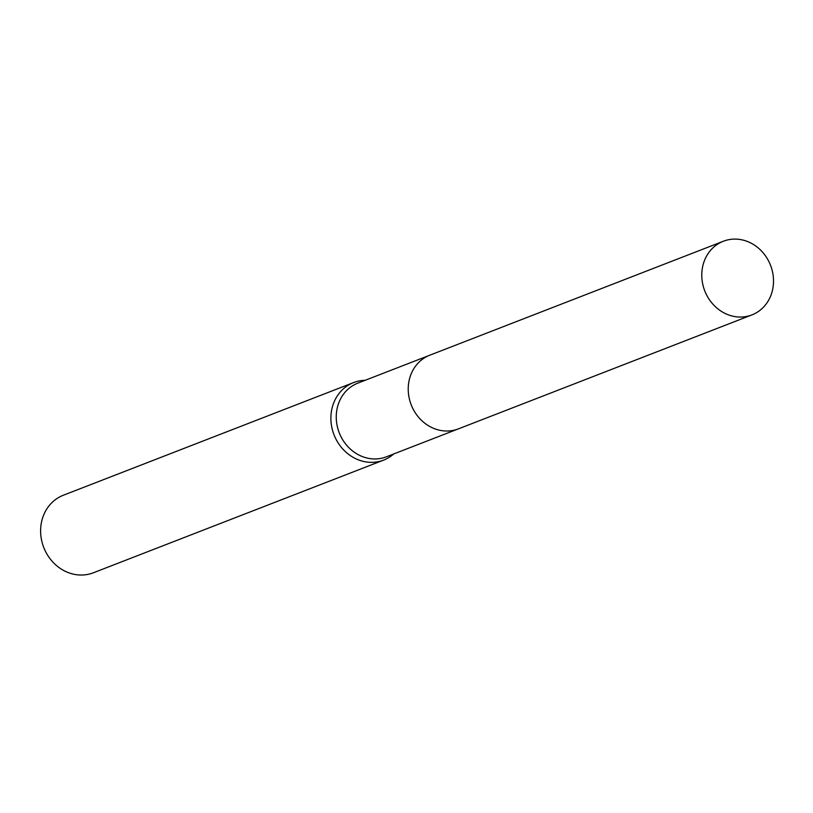 <?xml version="1.0" encoding="UTF-8"?>
<svg xmlns="http://www.w3.org/2000/svg" width="813" height="813" viewBox="0 0 813 813"><rect width="100%" height="100%" fill="white"/><g stroke="black" fill="none" stroke-linecap="round" stroke-linejoin="round"><path stroke-width="1.22" d="M428.939 355.545L357.822 383.147A39.502 35.284 68.8 0 0 336.287 418.766A39.502 35.284 68.8 0 0 360.85 455.941A39.502 35.284 68.8 0 0 386.419 456.794L457.536 429.193M365.159 380.301A41.575 37.144 68.8 0 0 353.594 382.567A41.575 37.144 68.8 0 0 330.921 420.057A41.575 37.144 68.8 0 0 356.775 459.182A41.575 37.144 68.8 0 0 383.685 460.087A41.575 37.144 68.8 0 0 393.746 453.949M353.594 382.567L63.323 495.249A41.575 37.144 68.8 0 0 40.65 532.739A41.575 37.144 68.8 0 0 66.503 571.864A41.575 37.144 68.8 0 0 93.414 572.769L383.685 460.087M771.7 293.097A39.502 35.284 68.8 0 0 761.842 251.38A39.502 35.284 68.8 0 0 723.357 241.248A39.502 35.284 68.8 0 0 703.591 263.046A39.502 35.284 68.8 0 0 713.458 304.763A39.502 35.284 68.8 0 0 751.944 314.895A39.502 35.284 68.8 0 0 771.7 293.097M723.357 241.248L429.813 355.19A39.512 35.305 68.8 0 0 410.047 376.998A39.512 35.305 68.8 0 0 419.904 418.736A39.512 35.305 68.8 0 0 458.41 428.868L751.944 314.895"/></g></svg>
